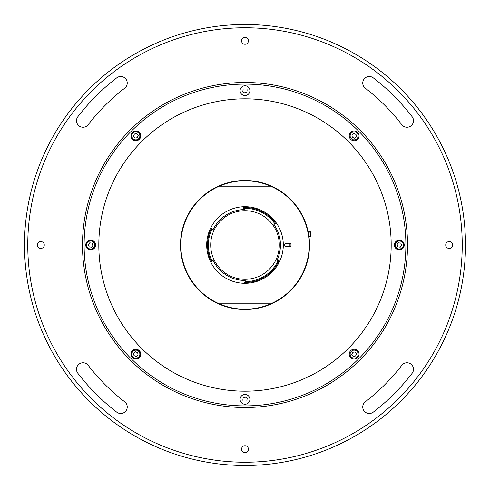 <?xml version="1.0" encoding="UTF-8"?>
<svg xmlns="http://www.w3.org/2000/svg" width="490" height="490" viewBox="0 0 490 490"><rect width="100%" height="100%" fill="white"/><g stroke="black" fill="none" stroke-linecap="round" stroke-linejoin="round"><path stroke-width="0.73" d="M465.5 245A220.5 220.5 0 0 1 245 465.5A220.5 220.5 0 0 1 24.5 245A220.5 220.5 0 0 1 245 24.5A220.5 220.5 0 0 1 465.5 245M27.765 245A217.235 217.235 0 0 0 245 462.235A217.235 217.235 0 0 0 462.235 245A217.235 217.235 0 0 0 245 27.765A217.235 217.235 0 0 0 27.765 245M362.753 83.024A6.535 6.535 0 0 0 365.313 88.206A197.635 197.635 0 0 1 401.794 124.687A6.535 6.535 0 0 0 410.951 125.893A6.535 6.535 0 0 0 412.157 116.736A210.7 210.7 0 0 0 373.264 77.843A6.535 6.535 0 0 0 362.753 83.024M76.489 120.712A6.535 6.535 0 0 0 88.206 124.687A197.635 197.635 0 0 1 124.687 88.206A6.535 6.535 0 0 0 125.893 79.049A6.535 6.535 0 0 0 116.736 77.843A210.7 210.7 0 0 0 77.843 116.736A6.535 6.535 0 0 0 76.489 120.712M76.489 369.288A6.535 6.535 0 0 0 77.843 373.264A210.7 210.7 0 0 0 116.736 412.157A6.535 6.535 0 0 0 125.893 410.951A6.535 6.535 0 0 0 124.687 401.794A197.635 197.635 0 0 1 88.206 365.313A6.535 6.535 0 0 0 76.489 369.288M248.43 40.835A3.43 3.43 0 0 0 245 37.405A3.43 3.43 0 0 0 241.57 40.835A3.43 3.43 0 0 0 245 44.265A3.43 3.43 0 0 0 248.43 40.835M82.485 245A162.515 162.515 0 0 1 245 82.485A162.515 162.515 0 0 1 407.515 245A162.515 162.515 0 0 1 245 407.515A162.515 162.515 0 0 1 82.485 245M248.43 449.165A3.43 3.43 0 0 0 245 445.735A3.43 3.43 0 0 0 241.57 449.165A3.43 3.43 0 0 0 245 452.595A3.43 3.43 0 0 0 248.43 449.165M362.753 406.976A6.535 6.535 0 0 0 373.264 412.157A210.7 210.7 0 0 0 412.157 373.264A6.535 6.535 0 0 0 410.951 364.107A6.535 6.535 0 0 0 401.794 365.313A197.635 197.635 0 0 1 365.313 401.794A6.535 6.535 0 0 0 362.753 406.976M44.265 245A3.43 3.43 0 0 0 40.835 241.57A3.43 3.43 0 0 0 37.405 245A3.43 3.43 0 0 0 40.835 248.43A3.43 3.43 0 0 0 44.265 245M452.595 245A3.43 3.43 0 0 0 449.165 241.57A3.43 3.43 0 0 0 445.735 245A3.43 3.43 0 0 0 449.165 248.43A3.43 3.43 0 0 0 452.595 245M391.185 245A146.185 146.185 0 0 1 245 391.185A146.185 146.185 0 0 1 98.815 245A146.185 146.185 0 0 1 245 98.815A146.185 146.185 0 0 1 391.185 245M84.115 245A160.885 160.885 0 0 0 245 405.885A160.885 160.885 0 0 0 405.885 245A160.885 160.885 0 0 0 245 84.115A160.885 160.885 0 0 0 84.115 245M249.9 399.35A4.9 4.9 0 0 0 245 394.45A4.9 4.9 0 0 0 240.1 399.35A4.9 4.9 0 0 0 245 404.25A4.9 4.9 0 0 0 249.9 399.35M140.759 354.141A4.9 4.9 0 0 0 135.859 349.241A4.9 4.9 0 0 0 130.959 354.141A4.9 4.9 0 0 0 135.859 359.041A4.9 4.9 0 0 0 140.759 354.141M95.55 245A4.9 4.9 0 0 0 90.65 240.1A4.9 4.9 0 0 0 85.75 245A4.9 4.9 0 0 0 90.65 249.9A4.9 4.9 0 0 0 95.55 245M140.759 135.859A4.9 4.9 0 0 0 135.859 130.959A4.9 4.9 0 0 0 130.959 135.859A4.9 4.9 0 0 0 135.859 140.759A4.9 4.9 0 0 0 140.759 135.859M249.9 90.65A4.9 4.9 0 0 0 245 85.75A4.9 4.9 0 0 0 240.1 90.65A4.9 4.9 0 0 0 245 95.55A4.9 4.9 0 0 0 249.9 90.65M359.041 135.859A4.9 4.9 0 0 0 354.141 130.959A4.9 4.9 0 0 0 349.241 135.859A4.9 4.9 0 0 0 354.141 140.759A4.9 4.9 0 0 0 359.041 135.859M404.25 245A4.9 4.9 0 0 0 399.35 240.1A4.9 4.9 0 0 0 394.45 245A4.9 4.9 0 0 0 399.35 249.9A4.9 4.9 0 0 0 404.25 245M359.041 354.141A4.9 4.9 0 0 0 354.141 349.241A4.9 4.9 0 0 0 349.241 354.141A4.9 4.9 0 0 0 354.141 359.041A4.9 4.9 0 0 0 359.041 354.141M247.181 398.45L246.868 400.789L247.181 398.45L245.312 397.01L247.181 398.45M243.132 397.911L245.312 397.01L243.132 397.911L242.82 400.25L243.132 397.911M137.39 350.448A4 4 0 0 0 132.165 352.61A4 4 0 0 0 134.321 357.835A4 4 0 0 0 139.552 355.679A4 4 0 0 0 137.39 350.448M137.58 349.995A4.49 4.49 0 0 0 131.712 352.42A4.49 4.49 0 0 0 134.138 358.288A4.49 4.49 0 0 0 140.005 355.863A4.49 4.49 0 0 0 137.58 349.995M137.727 352.708L138.033 355.048L136.165 356.481L133.984 355.575L133.678 353.235L135.552 351.802L137.727 352.708M94.35 243.475A4 4 0 0 0 89.125 241.3A4 4 0 0 0 86.951 246.525A4 4 0 0 0 92.175 248.7A4 4 0 0 0 94.35 243.475M94.803 243.285A4.49 4.49 0 0 0 88.935 240.847A4.49 4.49 0 0 0 86.497 246.715A4.49 4.49 0 0 0 92.365 249.153A4.49 4.49 0 0 0 94.803 243.285M92.089 243.132L92.99 245.312L91.55 247.181L89.211 246.868L88.31 244.688L89.75 242.82L92.089 243.132M139.552 137.39A4 4 0 0 0 137.39 132.165A4 4 0 0 0 132.165 134.321A4 4 0 0 0 134.321 139.552A4 4 0 0 0 139.552 137.39M140.005 137.58A4.49 4.49 0 0 0 137.58 131.712A4.49 4.49 0 0 0 131.712 134.138A4.49 4.49 0 0 0 134.138 140.005A4.49 4.49 0 0 0 140.005 137.58M138.198 135.552L137.292 137.727L134.952 138.033L133.519 136.165L134.425 133.984L136.765 133.678L138.198 135.552M242.82 91.55L243.132 89.211L242.82 91.55L244.688 92.99L242.82 91.55M246.868 92.089L244.688 92.99L246.868 92.089L247.181 89.75L246.868 92.089M352.61 139.552A4 4 0 0 0 357.835 137.39A4 4 0 0 0 355.679 132.165A4 4 0 0 0 350.448 134.321A4 4 0 0 0 352.61 139.552M352.273 137.292L351.967 134.952L353.835 133.519L356.016 134.425L356.322 136.765L354.448 138.198L352.273 137.292M395.651 246.525A4 4 0 0 0 400.875 248.7A4 4 0 0 0 403.05 243.475A4 4 0 0 0 397.825 241.3A4 4 0 0 0 395.651 246.525M395.197 246.715A4.49 4.49 0 0 0 401.065 249.153A4.49 4.49 0 0 0 403.503 243.285A4.49 4.49 0 0 0 397.635 240.847A4.49 4.49 0 0 0 395.197 246.715M397.911 246.868L397.01 244.688L398.45 242.82L400.789 243.132L401.69 245.312L400.25 247.181L397.911 246.868M351.802 354.448L352.708 352.273L355.048 351.967L356.481 353.835L355.575 356.016L353.235 356.322L351.802 354.448M350.448 352.61A4 4 0 0 0 352.61 357.835A4 4 0 0 0 357.835 355.679A4 4 0 0 0 355.679 350.448A4 4 0 0 0 350.448 352.61M289.89 243.432A44.915 44.915 0 0 1 289.89 246.568M244.228 309.515L246.543 309.496M301.252 213.413L301.791 214.387M189.514 212.078L188.374 214.087M218.448 303.8A64.515 64.515 0 0 1 218.448 186.2A64.515 64.515 0 0 1 309.515 245A64.515 64.515 0 0 1 271.552 303.8L219.251 303.8A64.19 64.19 0 0 0 270.75 303.8L271.552 303.8A64.515 64.515 0 0 1 180.485 245A64.515 64.515 0 0 1 218.448 186.2L219.251 186.2L218.448 186.2A64.515 64.515 0 0 1 271.552 186.2L219.251 186.2A64.19 64.19 0 0 0 219.251 303.8M245 206.7A38.3 38.3 0 0 0 206.7 245A38.3 38.3 0 0 0 245 283.3A38.3 38.3 0 0 0 283.3 245A38.3 38.3 0 0 0 245 206.7M245 209.555A35.445 35.445 0 0 0 213.058 229.639L211.968 229.087A36.67 36.67 0 0 0 211.968 260.913L213.058 260.362A35.445 35.445 0 0 0 245 280.445A35.445 35.445 0 0 1 213.058 260.362A35.445 35.445 0 0 0 213.42 261.09M245.196 280.445L245 280.445A35.445 35.445 0 0 0 245.196 280.445A35.445 35.445 0 0 1 245 280.445A35.445 35.445 0 0 0 245.196 280.445L245.178 281.67L244.345 282.479A37.485 37.485 0 0 0 279.245 260.245L278.161 260.656L277.04 260.159A35.445 35.445 0 0 0 273.922 224.506L274.933 223.826A36.67 36.67 0 0 0 244.535 208.336L244.577 209.561M279.245 260.245L277.377 259.418A35.445 35.445 0 0 0 273.922 224.506A35.445 35.445 0 0 1 274.382 225.18M245 279.3A34.3 34.3 0 0 0 279.3 245A34.3 34.3 0 0 0 245 210.7A34.3 34.3 0 0 0 210.7 245A34.3 34.3 0 0 0 245 279.3M245.178 281.67A36.67 36.67 0 0 0 278.161 260.656M244.535 208.336L243.689 207.54L243.763 209.579L243.689 207.54A37.485 37.485 0 0 1 276.078 224.04L274.933 223.826M289.425 246.635A1.635 1.635 0 0 0 291.06 245A1.635 1.635 0 0 0 289.425 243.365L286.16 243.365A1.635 1.635 0 0 0 284.525 245A1.635 1.635 0 0 0 286.16 246.635L289.425 246.635M211.968 260.913L211.6 262.015A37.485 37.485 0 0 1 211.6 227.985L211.968 229.087M270.75 303.8A64.19 64.19 0 0 0 270.75 186.2L271.552 186.2A64.515 64.515 0 0 0 218.448 186.2M308.945 236.425L310.74 236.425L310.74 232.138L310.127 231.525L308.094 231.525M308.596 255.86L308.7 255.235M270.75 186.2A64.19 64.19 0 0 0 219.251 186.2M310.74 232.138L308.222 232.138"/></g></svg>

